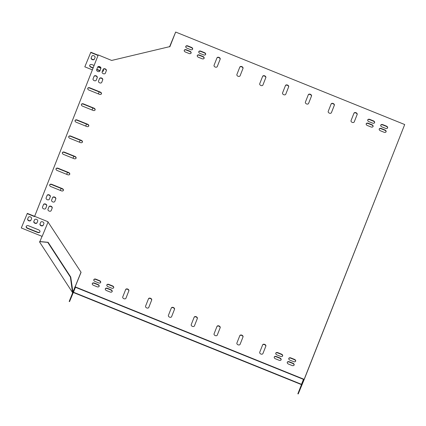 <?xml version="1.0" encoding="UTF-8"?>
<svg xmlns="http://www.w3.org/2000/svg" width="426" height="426" viewBox="0 0 426 426"><rect width="100%" height="100%" fill="white"/><g stroke="black" fill="none" stroke-linecap="round" stroke-linejoin="round"><path stroke-width="0.64" d="M301.997 384.822L393.928 151.869M301.581 384.353L73.432 292.215M301.48 384.614L73.325 292.476M39.634 241.638L47.787 242.389L70.407 277.113L72.505 292.513L39.527 241.899L40.209 241.505M60.348 190.427L61.131 188.436L60.343 190.427M66.685 174.34L67.473 172.349L66.685 174.335M73.027 158.254L73.815 156.262L73.027 158.248M80.152 140.17L79.364 142.162L80.157 140.17M85.711 126.075L86.499 124.083L85.706 126.075M92.053 109.988L92.841 107.996L92.048 109.988M98.395 93.901L99.178 91.909L98.39 93.901M39.964 241.558L48.117 242.314L70.737 277.038L72.915 291.991M47.787 242.389L48.117 242.314M70.407 277.113L70.737 277.038M94.098 65.471L92.107 64.667A1.97 1.4 -158.5 0 0 89.737 65.242A1.97 1.4 -158.5 0 0 91.036 67.26L93.065 68.08M100.818 68.187L97.879 66.999M102.315 71.499A1.97 1.4 -158.5 0 0 103.449 70.743A1.97 1.4 -158.5 0 0 103.145 69.433M96.723 69.555L99.918 70.844M91.185 57.867A1.725 1.225 -158.5 0 0 91.18 57.883A1.725 1.225 -158.5 0 0 92.325 59.651A1.725 1.225 -158.5 0 0 94.38 59.161L95.051 57.537A1.725 1.225 -158.5 0 0 95.057 57.526A1.725 1.225 -158.5 0 0 93.912 55.758A1.725 1.225 -158.5 0 0 91.856 56.248L91.185 57.867M34.527 216.594L27.221 213.639L21.3 227.963L27.323 213.383L34.628 216.333L34.527 216.594L98.044 55.46L90.738 52.504L84.817 66.829L92.362 69.875M98.044 55.46L98.145 55.199L90.839 52.249L84.817 66.829M43.894 223.57L43.292 225.013A1.725 1.225 21.5 0 1 41.285 225.524A1.725 1.225 21.5 0 1 40.065 223.81M39.969 231.744A1.97 1.4 21.5 0 1 37.664 232.191L27.615 228.139A1.97 1.4 21.5 0 1 26.279 226.249M31.561 218.591L30.965 220.034A1.725 1.225 21.5 0 1 28.957 220.546A1.725 1.225 21.5 0 1 27.738 218.831M37.728 221.078L37.131 222.526A1.725 1.225 21.5 0 1 35.124 223.038A1.725 1.225 21.5 0 1 33.904 221.318M47.994 221.946L81.078 272.299L69.182 301.459L80.945 272.331M169.564 46.812L175.661 32.046L404.7 124.541L304.249 379.374L298.221 393.954L297.854 393.805L303.541 379.39M303.536 379.385L301.608 384.05L303.461 379.358M69.182 301.459L69.55 301.603L75.466 287.284L303.775 379.486L297.854 393.805M303.743 379.47L302.375 382.788L303.711 379.459M303.61 379.417L299.915 388.693L303.578 379.406M76.286 284.004L77.372 281.277L76.286 284.004M74.571 288.343L75.663 285.622L74.571 288.343M75.306 286.144L71.243 296.347L75.306 286.144M77.995 279.658L79.087 276.932L77.995 279.658M171.156 43.33L172.248 40.603L171.156 43.33M172.871 38.984L173.957 36.263L172.871 38.984M175.661 32.046L169.867 46.743M169.617 46.801L170.123 45.582L169.655 46.791M169.777 46.764L170.533 44.948L169.82 46.753M91.26 57.696A1.725 1.225 -158.5 0 0 92.474 59.411A1.725 1.225 -158.5 0 0 94.481 58.9L95.083 57.457M169.931 46.588L111.66 60.444L98.252 54.943L98.145 55.199M89.795 65.114A1.97 1.4 -158.5 0 0 91.137 67.004L93.172 67.825M96.824 69.3L100.019 70.588M102.416 71.238A1.97 1.4 -158.5 0 0 103.491 70.609M37.696 221.163L37.03 222.782A1.725 1.225 21.5 0 1 34.969 223.277A1.725 1.225 21.5 0 1 33.824 221.504A1.725 1.225 21.5 0 1 33.83 221.493L34.501 219.875A1.725 1.225 21.5 0 1 36.561 219.379A1.725 1.225 21.5 0 1 37.701 221.147A1.725 1.225 21.5 0 1 37.696 221.163L37.706 221.137M31.535 218.671L30.864 220.295A1.725 1.225 21.5 0 1 28.808 220.785A1.725 1.225 21.5 0 1 27.663 219.017A1.725 1.225 21.5 0 1 27.669 219.001L28.34 217.382A1.725 1.225 21.5 0 1 30.395 216.893A1.725 1.225 21.5 0 1 31.54 218.66A1.725 1.225 21.5 0 1 31.535 218.671L31.545 218.644M21.3 227.963L42.153 236.382L48.074 222.063M98.252 54.943L34.634 216.333L47.968 221.717L47.856 221.978M37.563 232.452L27.514 228.395A1.97 1.4 21.5 0 1 26.22 226.376A1.97 1.4 21.5 0 1 28.585 225.801L38.633 229.859A1.97 1.4 21.5 0 1 39.932 231.877A1.97 1.4 21.5 0 1 37.563 232.452L37.664 232.191M43.862 223.65L43.191 225.274A1.725 1.225 21.5 0 1 41.136 225.764A1.725 1.225 21.5 0 1 39.991 223.996A1.725 1.225 21.5 0 1 39.996 223.98L40.667 222.361A1.725 1.225 21.5 0 1 42.722 221.871A1.725 1.225 21.5 0 1 43.867 223.639A1.725 1.225 21.5 0 1 43.862 223.65L43.873 223.623M194.086 317.375A1.725 1.209 -157.5 0 1 196.146 316.997A1.725 1.209 -157.5 0 1 197.243 318.744L194.4 325.97M171.252 308.152A1.725 1.209 -157.5 0 1 173.318 307.78A1.725 1.209 -157.5 0 1 174.415 309.526L171.566 316.747M148.424 298.935A1.725 1.209 -157.5 0 1 150.484 298.557A1.725 1.209 -157.5 0 1 151.581 300.303L148.738 307.529M125.595 289.712A1.725 1.209 -157.5 0 1 127.656 289.339A1.725 1.209 -157.5 0 1 128.753 291.086L125.904 298.307M216.914 326.593A1.725 1.209 -157.5 0 1 218.98 326.22A1.725 1.209 -157.5 0 1 220.077 327.967L217.228 335.187M239.747 335.816A1.725 1.209 -157.5 0 1 241.808 335.438A1.725 1.209 -157.5 0 1 242.905 337.184L240.062 344.405M262.576 345.033A1.725 1.209 -157.5 0 1 264.642 344.661A1.725 1.209 -157.5 0 1 265.739 346.407L262.89 353.628M285.404 85.711A1.725 1.209 -157.5 0 1 287.47 85.333A1.725 1.209 -157.5 0 1 288.567 87.085L285.718 94.306M308.238 94.929A1.725 1.209 -157.5 0 1 310.298 94.556A1.725 1.209 -157.5 0 1 311.395 96.303L308.546 103.523M331.066 104.152A1.725 1.209 -157.5 0 1 333.132 103.774A1.725 1.209 -157.5 0 1 334.224 105.52L331.38 112.746M353.899 113.369A1.725 1.209 -157.5 0 1 355.96 112.996A1.725 1.209 -157.5 0 1 357.057 114.743L354.208 121.964M262.576 76.494A1.725 1.209 -157.5 0 1 264.637 76.116A1.725 1.209 -157.5 0 1 265.733 77.862L262.89 85.083M239.742 67.271A1.725 1.209 -157.5 0 1 241.808 66.893A1.725 1.209 -157.5 0 1 242.905 68.645L240.056 75.865M216.914 58.053A1.725 1.209 -157.5 0 1 218.975 57.675A1.725 1.209 -157.5 0 1 220.072 59.422L217.228 66.642M87.713 88.416A1.725 1.209 -157.5 0 1 89.684 88.076L100.185 92.314A1.725 1.209 -157.5 0 1 101.377 93.965M81.371 104.503A1.725 1.209 -157.5 0 1 83.342 104.162L93.848 108.401A1.725 1.209 -157.5 0 1 95.035 110.052M75.029 120.59A1.725 1.209 -157.5 0 1 76.999 120.249L87.506 124.493A1.725 1.209 -157.5 0 1 88.693 126.144M49.661 184.943A1.725 1.209 -157.5 0 1 51.637 184.602L62.137 188.84A1.725 1.209 -157.5 0 1 63.33 190.491M56.003 168.856A1.725 1.209 -157.5 0 1 57.979 168.515L68.479 172.754A1.725 1.209 -157.5 0 1 69.672 174.404M62.345 152.769A1.725 1.209 -157.5 0 1 64.321 152.423L74.822 156.667A1.725 1.209 -157.5 0 1 76.014 158.318M68.687 136.682A1.725 1.209 -157.5 0 1 70.657 136.336L81.164 140.58A1.725 1.209 -157.5 0 1 82.356 142.231M274.227 357.126A1.725 1.209 -157.5 0 1 276.202 356.786L279.855 358.261A1.725 1.209 -157.5 0 1 281.043 359.911M105.281 288.897A1.725 1.209 -157.5 0 1 107.256 288.556L110.909 290.031A1.725 1.209 -157.5 0 1 112.097 291.682M93.789 279.781A1.725 1.209 -157.5 0 1 95.765 279.44L99.418 280.915A1.725 1.209 -157.5 0 1 100.605 282.566M288.764 358.522A1.725 1.209 -157.5 0 1 290.734 358.181L294.387 359.656A1.725 1.209 -157.5 0 1 295.58 361.307M198.756 51.764A1.725 1.209 -157.5 0 1 200.731 51.424L204.384 52.899A1.725 1.209 -157.5 0 1 205.577 54.549M367.707 119.994A1.725 1.209 -157.5 0 1 369.677 119.653L373.33 121.128A1.725 1.209 -157.5 0 1 374.523 122.779M379.199 129.11A1.725 1.209 -157.5 0 1 381.169 128.769L384.822 130.244A1.725 1.209 -157.5 0 1 386.015 131.895M184.224 50.374A1.725 1.209 -157.5 0 1 186.194 50.028L189.847 51.503A1.725 1.209 -157.5 0 1 191.04 53.154M287.241 362.382A1.725 1.209 -157.5 0 1 289.217 362.041L292.87 363.516A1.725 1.209 -157.5 0 1 294.057 365.167M92.266 283.647A1.725 1.209 -157.5 0 1 94.242 283.301L97.895 284.776A1.725 1.209 -157.5 0 1 99.082 286.426M185.747 46.514A1.725 1.209 -157.5 0 1 187.717 46.168L191.37 47.643A1.725 1.209 -157.5 0 1 192.563 49.294M380.716 125.249A1.725 1.209 -157.5 0 1 382.692 124.909L386.345 126.384A1.725 1.209 -157.5 0 1 387.538 128.034M52.547 197.739A1.725 1.209 -157.5 0 1 54.608 197.366A1.725 1.209 -157.5 0 1 55.705 199.112L54.762 201.509M99.476 78.693A1.725 1.209 -157.5 0 1 101.537 78.315A1.725 1.209 -157.5 0 1 102.634 80.061L101.692 82.458M103.092 69.523A1.725 1.209 -157.5 0 1 105.153 69.145A1.725 1.209 -157.5 0 1 106.25 70.892L105.307 73.288M48.931 206.914A1.725 1.209 -157.5 0 1 50.998 206.535A1.725 1.209 -157.5 0 1 52.089 208.282L51.147 210.678M93.997 76.478A1.725 1.209 -157.5 0 1 96.058 76.105A1.725 1.209 -157.5 0 1 97.155 77.851L96.212 80.248M47.068 195.529A1.725 1.209 -157.5 0 1 49.128 195.151A1.725 1.209 -157.5 0 1 50.225 196.897L49.283 199.293M43.452 204.698A1.725 1.209 -157.5 0 1 45.518 204.32A1.725 1.209 -157.5 0 1 46.61 206.072L45.667 208.463M97.613 67.308A1.725 1.209 -157.5 0 1 99.673 66.935A1.725 1.209 -157.5 0 1 100.77 68.682L99.828 71.078M366.184 123.854A1.725 1.209 -157.5 0 1 368.155 123.513L371.807 124.988A1.725 1.209 -157.5 0 1 373 126.639M197.238 55.63A1.725 1.209 -157.5 0 1 199.208 55.284L202.861 56.759A1.725 1.209 -157.5 0 1 204.054 58.41M106.804 285.037A1.725 1.209 -157.5 0 1 108.774 284.696L112.427 286.171A1.725 1.209 -157.5 0 1 113.62 287.822M275.75 353.266A1.725 1.209 -157.5 0 1 277.72 352.925L281.373 354.4A1.725 1.209 -157.5 0 1 282.566 356.051M40.374 241.595L40.065 241.127L42.046 236.339M73.027 291.714L72.83 291.416M304.249 379.374L75.21 286.874M191.237 324.596L194.155 317.194A1.725 1.209 -157.5 0 1 194.16 317.184A1.725 1.209 -157.5 0 1 196.205 316.72A1.725 1.209 -157.5 0 1 197.35 318.488L194.437 325.885A1.725 1.209 -157.5 0 1 194.432 325.901A1.725 1.209 -157.5 0 1 192.382 326.364A1.725 1.209 -157.5 0 1 191.237 324.596M168.408 315.378L171.327 307.977A1.725 1.209 -157.5 0 1 171.332 307.961A1.725 1.209 -157.5 0 1 173.377 307.497A1.725 1.209 -157.5 0 1 174.522 309.265L171.603 316.667A1.725 1.209 -157.5 0 1 171.598 316.678A1.725 1.209 -157.5 0 1 169.553 317.141A1.725 1.209 -157.5 0 1 168.408 315.378M145.575 306.156L148.493 298.754A1.725 1.209 -157.5 0 1 148.498 298.743A1.725 1.209 -157.5 0 1 150.543 298.28A1.725 1.209 -157.5 0 1 151.688 300.048L148.775 307.444A1.725 1.209 -157.5 0 1 148.77 307.46A1.725 1.209 -157.5 0 1 146.72 307.923A1.725 1.209 -157.5 0 1 145.575 306.156M122.747 296.938L125.665 289.536A1.725 1.209 -157.5 0 1 125.67 289.52A1.725 1.209 -157.5 0 1 127.715 289.057A1.725 1.209 -157.5 0 1 128.86 290.825L125.942 298.227A1.725 1.209 -157.5 0 1 125.936 298.237A1.725 1.209 -157.5 0 1 123.891 298.706A1.725 1.209 -157.5 0 1 122.747 296.938M214.07 333.814L216.988 326.417A1.725 1.209 -157.5 0 1 216.994 326.401A1.725 1.209 -157.5 0 1 219.039 325.938A1.725 1.209 -157.5 0 1 220.183 327.706L217.265 335.108A1.725 1.209 -157.5 0 1 217.26 335.118A1.725 1.209 -157.5 0 1 215.215 335.582A1.725 1.209 -157.5 0 1 214.07 333.814M236.899 343.036L239.817 335.635A1.725 1.209 -157.5 0 1 239.822 335.624A1.725 1.209 -157.5 0 1 241.867 335.161A1.725 1.209 -157.5 0 1 243.012 336.929L240.094 344.325A1.725 1.209 -157.5 0 1 240.088 344.341A1.725 1.209 -157.5 0 1 238.043 344.804A1.725 1.209 -157.5 0 1 236.899 343.036M259.732 352.254L262.645 344.858A1.725 1.209 -157.5 0 1 262.65 344.842A1.725 1.209 -157.5 0 1 264.7 344.378A1.725 1.209 -157.5 0 1 265.845 346.146L262.927 353.548A1.725 1.209 -157.5 0 1 262.922 353.559A1.725 1.209 -157.5 0 1 260.877 354.022A1.725 1.209 -157.5 0 1 259.732 352.254M288.674 86.824L285.755 94.226A1.725 1.209 -157.5 0 1 285.75 94.237A1.725 1.209 -157.5 0 1 283.705 94.7A1.725 1.209 -157.5 0 1 282.56 92.932L285.473 85.53A1.725 1.209 -157.5 0 1 285.479 85.519A1.725 1.209 -157.5 0 1 287.529 85.056A1.725 1.209 -157.5 0 1 288.674 86.824L288.567 87.085M311.502 96.042L308.584 103.443A1.725 1.209 -157.5 0 1 308.578 103.459A1.725 1.209 -157.5 0 1 306.534 103.923A1.725 1.209 -157.5 0 1 305.389 102.155L308.307 94.753A1.725 1.209 -157.5 0 1 308.312 94.737A1.725 1.209 -157.5 0 1 310.357 94.274A1.725 1.209 -157.5 0 1 311.502 96.042L311.395 96.303M334.335 105.265L331.417 112.666A1.725 1.209 -157.5 0 1 331.412 112.677A1.725 1.209 -157.5 0 1 329.367 113.14A1.725 1.209 -157.5 0 1 328.222 111.372L331.135 103.971A1.725 1.209 -157.5 0 1 331.14 103.96A1.725 1.209 -157.5 0 1 333.191 103.497A1.725 1.209 -157.5 0 1 334.335 105.265L334.224 105.52M357.164 114.482L354.246 121.884A1.725 1.209 -157.5 0 1 354.24 121.895A1.725 1.209 -157.5 0 1 352.195 122.363A1.725 1.209 -157.5 0 1 351.051 120.595L353.969 113.194A1.725 1.209 -157.5 0 1 353.974 113.178A1.725 1.209 -157.5 0 1 356.019 112.714A1.725 1.209 -157.5 0 1 357.164 114.482L357.057 114.743M265.84 77.601L262.922 85.003A1.725 1.209 -157.5 0 1 262.917 85.019A1.725 1.209 -157.5 0 1 260.872 85.482A1.725 1.209 -157.5 0 1 259.727 83.714L262.645 76.313A1.725 1.209 -157.5 0 1 262.65 76.302A1.725 1.209 -157.5 0 1 264.695 75.833A1.725 1.209 -157.5 0 1 265.84 77.601L265.733 77.862M243.012 68.384L240.094 75.785A1.725 1.209 -157.5 0 1 240.088 75.796A1.725 1.209 -157.5 0 1 238.043 76.259A1.725 1.209 -157.5 0 1 236.899 74.491L239.817 67.09A1.725 1.209 -157.5 0 1 239.822 67.079A1.725 1.209 -157.5 0 1 241.867 66.616A1.725 1.209 -157.5 0 1 243.012 68.384L242.905 68.645M220.178 59.161L217.265 66.562A1.725 1.209 -157.5 0 1 217.26 66.578A1.725 1.209 -157.5 0 1 215.21 67.042A1.725 1.209 -157.5 0 1 214.065 65.274L216.983 57.872A1.725 1.209 -157.5 0 1 216.988 57.861A1.725 1.209 -157.5 0 1 219.033 57.393A1.725 1.209 -157.5 0 1 220.178 59.161L220.072 59.422M99.407 94.311L88.906 90.067A1.725 1.209 -157.5 0 1 87.756 88.283A1.725 1.209 -157.5 0 1 89.79 87.815L100.296 92.059A1.725 1.209 -157.5 0 1 101.441 93.842A1.725 1.209 -157.5 0 1 99.407 94.311M93.065 110.398L82.564 106.154A1.725 1.209 -157.5 0 1 81.414 104.37A1.725 1.209 -157.5 0 1 83.448 103.901L93.954 108.145A1.725 1.209 -157.5 0 1 95.099 109.929A1.725 1.209 -157.5 0 1 93.065 110.398M86.723 126.485L76.222 122.241A1.725 1.209 -157.5 0 1 75.072 120.457A1.725 1.209 -157.5 0 1 77.111 119.988L87.612 124.232A1.725 1.209 -157.5 0 1 88.762 126.016A1.725 1.209 -157.5 0 1 86.723 126.485M61.355 190.837L50.854 186.593A1.725 1.209 -157.5 0 1 49.704 184.809A1.725 1.209 -157.5 0 1 51.743 184.341L62.244 188.585A1.725 1.209 -157.5 0 1 63.394 190.369A1.725 1.209 -157.5 0 1 61.355 190.837M67.697 174.745L57.196 170.506A1.725 1.209 -157.5 0 1 56.046 168.723A1.725 1.209 -157.5 0 1 58.085 168.254L68.586 172.493A1.725 1.209 -157.5 0 1 69.736 174.277A1.725 1.209 -157.5 0 1 67.697 174.745M74.039 158.658L63.538 154.42A1.725 1.209 -157.5 0 1 62.388 152.636A1.725 1.209 -157.5 0 1 64.427 152.167L74.928 156.406A1.725 1.209 -157.5 0 1 76.078 158.19A1.725 1.209 -157.5 0 1 74.039 158.658M80.381 142.572L69.88 138.333A1.725 1.209 -157.5 0 1 68.73 136.544A1.725 1.209 -157.5 0 1 70.769 136.08L81.27 140.319A1.725 1.209 -157.5 0 1 82.42 142.103A1.725 1.209 -157.5 0 1 80.381 142.572M276.309 356.525L279.962 358A1.725 1.209 -157.5 0 1 281.112 359.789A1.725 1.209 -157.5 0 1 279.073 360.252L275.42 358.777A1.725 1.209 -157.5 0 1 274.269 356.993A1.725 1.209 -157.5 0 1 276.309 356.525L276.202 356.786M107.363 288.295L111.016 289.771A1.725 1.209 -157.5 0 1 112.16 291.56A1.725 1.209 -157.5 0 1 110.126 292.023L106.473 290.548A1.725 1.209 -157.5 0 1 105.323 288.764A1.725 1.209 -157.5 0 1 107.363 288.295L107.256 288.556M98.635 282.907L94.982 281.432A1.725 1.209 -157.5 0 1 93.832 279.648A1.725 1.209 -157.5 0 1 95.871 279.179L99.524 280.654A1.725 1.209 -157.5 0 1 100.669 282.443A1.725 1.209 -157.5 0 1 98.635 282.907M290.841 357.92L294.494 359.395A1.725 1.209 -157.5 0 1 295.644 361.179A1.725 1.209 -157.5 0 1 293.61 361.647L289.957 360.172A1.725 1.209 -157.5 0 1 288.807 358.388A1.725 1.209 -157.5 0 1 290.841 357.92L290.734 358.181M203.601 54.89L199.948 53.415A1.725 1.209 -157.5 0 1 198.798 51.631A1.725 1.209 -157.5 0 1 200.838 51.163L204.491 52.643A1.725 1.209 -157.5 0 1 205.641 54.427A1.725 1.209 -157.5 0 1 203.601 54.89M372.548 123.119L368.895 121.644A1.725 1.209 -157.5 0 1 367.75 119.86A1.725 1.209 -157.5 0 1 369.784 119.392L373.437 120.867A1.725 1.209 -157.5 0 1 374.587 122.656A1.725 1.209 -157.5 0 1 372.548 123.119M381.275 128.508L384.928 129.983A1.725 1.209 -157.5 0 1 386.078 131.772A1.725 1.209 -157.5 0 1 384.039 132.236L380.386 130.761A1.725 1.209 -157.5 0 1 379.241 128.977A1.725 1.209 -157.5 0 1 381.275 128.508L381.169 128.769M189.069 53.5L185.416 52.025A1.725 1.209 -157.5 0 1 184.266 50.236A1.725 1.209 -157.5 0 1 186.3 49.773L189.953 51.248A1.725 1.209 -157.5 0 1 191.104 53.032A1.725 1.209 -157.5 0 1 189.069 53.5M289.323 361.78L292.976 363.256A1.725 1.209 -157.5 0 1 294.121 365.039A1.725 1.209 -157.5 0 1 292.087 365.508L288.434 364.033A1.725 1.209 -157.5 0 1 287.284 362.249A1.725 1.209 -157.5 0 1 289.323 361.78L289.217 362.041M97.112 286.773L93.459 285.292A1.725 1.209 -157.5 0 1 92.309 283.508A1.725 1.209 -157.5 0 1 94.348 283.045L98.001 284.52A1.725 1.209 -157.5 0 1 99.151 286.304A1.725 1.209 -157.5 0 1 97.112 286.773M190.587 49.64L186.934 48.159A1.725 1.209 -157.5 0 1 185.789 46.375A1.725 1.209 -157.5 0 1 187.823 45.912L191.476 47.387A1.725 1.209 -157.5 0 1 192.627 49.171A1.725 1.209 -157.5 0 1 190.587 49.64M382.798 124.648L386.451 126.123A1.725 1.209 -157.5 0 1 387.601 127.906A1.725 1.209 -157.5 0 1 385.562 128.375L381.909 126.9A1.725 1.209 -157.5 0 1 380.759 125.116A1.725 1.209 -157.5 0 1 382.798 124.648L382.692 124.909M55.811 198.851L54.8 201.429A1.725 1.209 -157.5 0 1 54.794 201.439A1.725 1.209 -157.5 0 1 52.749 201.903A1.725 1.209 -157.5 0 1 51.605 200.135L52.616 197.563A1.725 1.209 -157.5 0 1 52.622 197.547A1.725 1.209 -157.5 0 1 54.666 197.084A1.725 1.209 -157.5 0 1 55.811 198.851L55.705 199.112M102.741 79.806L101.729 82.378A1.725 1.209 -157.5 0 1 101.723 82.394A1.725 1.209 -157.5 0 1 99.679 82.857A1.725 1.209 -157.5 0 1 98.534 81.089L99.546 78.512A1.725 1.209 -157.5 0 1 99.551 78.501A1.725 1.209 -157.5 0 1 101.596 78.038A1.725 1.209 -157.5 0 1 102.741 79.806L102.634 80.061M102.144 71.919L103.161 69.342A1.725 1.209 -157.5 0 1 103.167 69.331A1.725 1.209 -157.5 0 1 105.211 68.868A1.725 1.209 -157.5 0 1 106.356 70.636L105.344 73.208A1.725 1.209 -157.5 0 1 105.339 73.219A1.725 1.209 -157.5 0 1 103.289 73.687A1.725 1.209 -157.5 0 1 102.144 71.919M52.201 208.021L51.184 210.598A1.725 1.209 -157.5 0 1 51.179 210.609A1.725 1.209 -157.5 0 1 49.134 211.072A1.725 1.209 -157.5 0 1 47.989 209.304L49.001 206.732A1.725 1.209 -157.5 0 1 49.006 206.722A1.725 1.209 -157.5 0 1 51.056 206.253A1.725 1.209 -157.5 0 1 52.201 208.021L52.089 208.282M97.261 77.591L96.249 80.168A1.725 1.209 -157.5 0 1 96.244 80.179A1.725 1.209 -157.5 0 1 94.199 80.642A1.725 1.209 -157.5 0 1 93.054 78.874L94.066 76.302A1.725 1.209 -157.5 0 1 94.071 76.286A1.725 1.209 -157.5 0 1 96.116 75.823A1.725 1.209 -157.5 0 1 97.261 77.591L97.155 77.851M50.332 196.642L49.32 199.214A1.725 1.209 -157.5 0 1 49.315 199.23A1.725 1.209 -157.5 0 1 47.27 199.693A1.725 1.209 -157.5 0 1 46.125 197.925L47.137 195.348A1.725 1.209 -157.5 0 1 47.142 195.337A1.725 1.209 -157.5 0 1 49.187 194.874A1.725 1.209 -157.5 0 1 50.332 196.642L50.225 196.897M46.722 205.811L45.704 208.383A1.725 1.209 -157.5 0 1 45.699 208.399A1.725 1.209 -157.5 0 1 43.654 208.862A1.725 1.209 -157.5 0 1 42.509 207.095L43.521 204.517A1.725 1.209 -157.5 0 1 43.527 204.507A1.725 1.209 -157.5 0 1 45.577 204.043A1.725 1.209 -157.5 0 1 46.722 205.811L46.61 206.072M96.665 69.704L97.682 67.132A1.725 1.209 -157.5 0 1 97.687 67.116A1.725 1.209 -157.5 0 1 99.732 66.653A1.725 1.209 -157.5 0 1 100.877 68.421L99.865 70.993A1.725 1.209 -157.5 0 1 99.86 71.009A1.725 1.209 -157.5 0 1 97.81 71.472A1.725 1.209 -157.5 0 1 96.665 69.704M367.377 125.505A1.725 1.209 -157.5 0 1 366.227 123.721A1.725 1.209 -157.5 0 1 368.261 123.252L371.914 124.733A1.725 1.209 -157.5 0 1 373.064 126.517A1.725 1.209 -157.5 0 1 371.03 126.98L367.377 125.505M198.425 57.281A1.725 1.209 -157.5 0 1 197.281 55.492A1.725 1.209 -157.5 0 1 199.315 55.029L202.968 56.504A1.725 1.209 -157.5 0 1 204.118 58.287A1.725 1.209 -157.5 0 1 202.078 58.756L198.425 57.281M112.533 285.91A1.725 1.209 -157.5 0 1 113.683 287.699A1.725 1.209 -157.5 0 1 111.649 288.162L107.996 286.687A1.725 1.209 -157.5 0 1 106.846 284.903A1.725 1.209 -157.5 0 1 108.88 284.435L112.533 285.91L112.427 286.171M281.485 354.139A1.725 1.209 -157.5 0 1 282.63 355.923A1.725 1.209 -157.5 0 1 280.596 356.392L276.943 354.917A1.725 1.209 -157.5 0 1 275.792 353.133A1.725 1.209 -157.5 0 1 277.832 352.664L281.485 354.139L281.373 354.4"/></g></svg>
